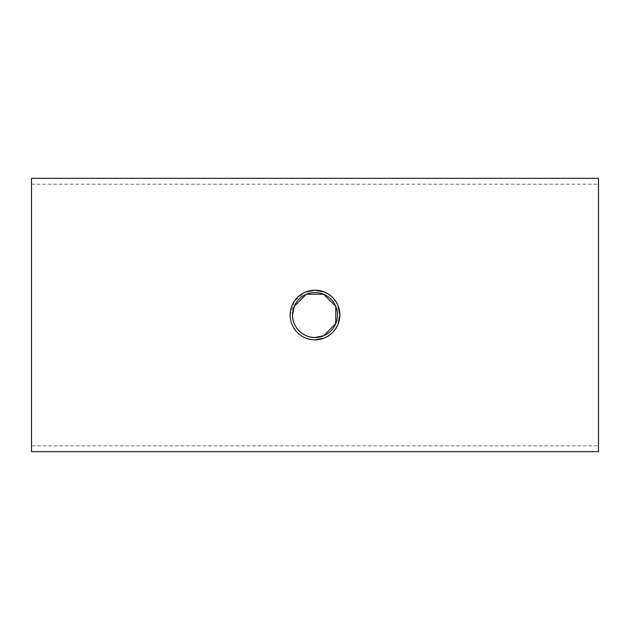 <?xml version="1.0" encoding="UTF-8"?>
<svg xmlns="http://www.w3.org/2000/svg" width="630" height="630" viewBox="0 0 630 630"><rect width="100%" height="100%" fill="white"/><g stroke="black" fill="none" stroke-linecap="round" stroke-linejoin="round"><path stroke-width="0.47" stroke-dasharray="3.15 2.36" d="M31.5 445.804L31.5 184.196L31.5 445.804L598.5 445.804L598.5 184.196L598.5 445.804M315 339.83C301.715 340.153 289.847 328.285 290.17 315L294.407 301.14L305.487 292.06M324.513 292.06L332.561 297.439L337.94 305.487M337.94 324.513L332.561 332.561L324.513 337.94M31.5 178.337L31.5 451.663M598.5 451.663L598.5 178.337M31.5 184.196L598.5 184.196"/><path stroke-width="0.94" d="M292.517 315A22.483 22.483 0 0 1 326.245 295.525A22.483 22.483 0 0 1 326.245 334.475A22.483 22.483 0 0 1 292.517 315C292.225 327.025 302.975 337.774 315 337.483L323.615 335.766L335.766 323.615L335.766 306.385L323.615 294.234L306.385 294.234L294.234 306.385L292.517 315M290.17 315A24.83 24.83 0 0 0 327.419 336.507A24.83 24.83 0 0 0 327.419 293.493A24.83 24.83 0 0 0 290.17 315M305.487 292.06L315 290.17L324.513 292.06M337.94 305.487L339.83 315L337.94 324.513M324.513 337.94L315 339.83M31.5 451.663L31.5 178.337L598.5 178.337L598.5 451.663L31.5 451.663"/></g></svg>
